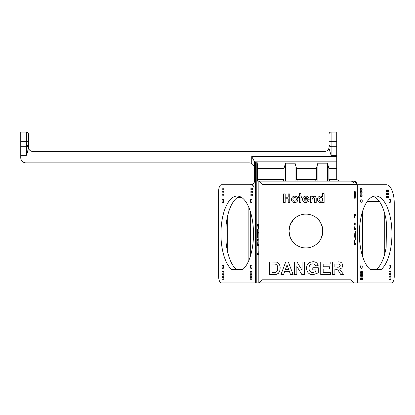 <?xml version="1.0" encoding="UTF-8"?>
<svg xmlns="http://www.w3.org/2000/svg" width="415" height="415" viewBox="0 0 415 415"><rect width="100%" height="100%" fill="white"/><g stroke="black" fill="none" stroke-linecap="round" stroke-linejoin="round"><path stroke-width="0.62" d="M354.597 194.739A4.176 0.363 90 0 0 354.96 198.92A4.176 0.363 90 0 0 355.328 194.739A4.176 0.363 90 0 0 354.965 190.563A4.176 0.363 90 0 0 354.597 194.739M321.921 225.589L319.924 221.563L318.253 219.462M322.808 230.367L322.642 228.561C321.402 223.851 319.944 220.816 318.253 219.462C319.955 220.842 321.418 223.872 322.642 228.561L322.642 233.495C321.412 238.194 319.949 241.224 318.253 242.588C319.955 241.214 321.418 238.184 322.642 233.495L322.823 231.025A16.922 16.922 0 0 0 305.902 214.109A16.922 16.922 0 0 0 288.98 231.025L289.302 234.325M320.816 239.019L322.642 233.495M290.251 224.588L289.105 228.961M290.261 237.489C292.098 240.949 293.561 243.003 294.65 243.667C293.555 242.998 292.093 240.939 290.261 237.489L288.98 231.025L290.261 224.567C292.098 221.112 293.561 219.053 294.65 218.389C293.555 219.058 292.093 221.117 290.261 224.567L293.727 219.276M290.422 237.862L291.351 239.668M291.366 239.688L292.7 241.613M288.98 231.025A16.922 16.922 0 0 0 305.902 247.947A16.922 16.922 0 0 0 322.823 231.025M28.147 150.671L26.363 155.35L20.75 155.35L20.75 132.058L26.363 132.058C27.623 132.193 28.319 132.888 28.453 134.149L28.453 144.462M225.926 237.837L226.154 243.278A37.864 16.284 -90 0 0 236.218 269.361M220.936 233.904A37.864 16.284 -90 0 0 231.503 269.361L242.936 269.361A37.864 16.284 -90 0 0 253.503 233.904A37.864 16.284 -90 0 0 237.219 196.041A37.864 16.284 -90 0 0 220.936 233.904M225.926 237.468L226.154 224.531A37.864 16.284 -90 0 1 239.574 196.44M360.661 266.752A1.826 0.789 90 0 0 361.444 268.578A1.826 0.789 90 0 0 362.233 266.752A1.826 0.789 90 0 0 361.444 264.92A1.826 0.789 90 0 0 360.661 266.752M388.964 266.752A1.826 0.789 90 0 0 389.752 268.578A1.826 0.789 90 0 0 390.536 266.752A1.826 0.789 90 0 0 389.752 264.92A1.826 0.789 90 0 0 388.964 266.752M388.964 200.948A1.826 0.789 90 0 0 389.752 202.774A1.826 0.789 90 0 0 390.536 200.948A1.826 0.789 90 0 0 389.752 199.117A1.826 0.789 90 0 0 388.964 200.948M360.661 200.948A1.826 0.789 90 0 0 361.444 202.774A1.826 0.789 90 0 0 362.233 200.948A1.826 0.789 90 0 0 361.444 199.117A1.826 0.789 90 0 0 360.661 200.948M250.401 200.948A1.826 0.789 -90 0 0 251.189 202.774A1.826 0.789 -90 0 0 251.972 200.948A1.826 0.789 -90 0 0 251.189 199.117A1.826 0.789 -90 0 0 250.401 200.948M250.401 266.752A1.826 0.789 -90 0 0 251.189 268.578A1.826 0.789 -90 0 0 251.972 266.752A1.826 0.789 -90 0 0 251.189 264.92A1.826 0.789 -90 0 0 250.401 266.752M222.098 266.752A1.826 0.789 -90 0 0 222.886 268.578A1.826 0.789 -90 0 0 223.669 266.752A1.826 0.789 -90 0 0 222.886 264.92A1.826 0.789 -90 0 0 222.098 266.752M222.098 200.948A1.826 0.789 -90 0 0 222.886 202.774A1.826 0.789 -90 0 0 223.669 200.948A1.826 0.789 -90 0 0 222.886 199.117A1.826 0.789 -90 0 0 222.098 200.948M359.38 233.847A37.864 16.284 90 0 0 370.014 269.361L381.312 269.361A37.864 16.284 90 0 0 391.947 233.847A37.864 16.284 90 0 0 375.663 195.984A37.864 16.284 90 0 0 359.38 233.847M373.308 196.383A37.864 16.284 90 0 1 386.147 220.256L386.453 224.479L386.147 247.439A37.864 16.284 90 0 1 376.597 269.361M261.974 184.286L261.974 279.803L350.908 279.803L350.908 184.286L261.974 184.286L258.856 181.163L257.601 181.153L257.466 168.355C257.43 164.418 257.238 162.244 256.895 161.829L336.715 161.829L336.715 141.722L329.012 141.722L329.012 134.149C329.142 132.888 329.837 132.193 331.097 132.058L331.097 146.749A2.091 1.722 180 0 1 329.012 145.027L329.012 144.332M20.75 146.749L26.363 146.749L26.363 155.35L28.453 148.42L28.453 147.206A4.176 4.176 0 0 0 32.629 151.382L324.831 151.382A4.176 4.176 0 0 0 329.012 147.206M336.715 141.722L336.715 132.058L331.097 132.058C329.837 132.193 329.142 132.888 329.012 134.149M329.012 148.42L331.097 155.35L331.097 146.749L336.715 146.749M20.75 141.722L28.453 141.722L28.453 145.027A2.091 1.722 0 0 1 26.363 146.749L26.363 132.058C27.623 132.193 28.319 132.888 28.453 134.149M28.453 145.027L28.453 148.42L28.453 145.027M20.75 155.35L20.75 157.653A5.224 5.224 0 0 0 25.974 162.872L249.114 162.872A5.224 5.224 0 0 1 251.723 163.572C253.508 164.802 254.379 166.306 254.338 168.096M256.895 161.829L255.422 161.829L254.338 161.305L251.723 156.605L336.715 156.605M312.07 202.567L310.508 202.567L310.508 196.202L312.07 196.202L312.07 196.876L313.994 196.093L315.633 196.746L316.199 198.396L316.199 202.567L314.637 202.567L314.637 199.802C314.866 198.619 314.492 197.867 313.507 197.545L312.142 198.754L312.07 202.567M298.567 196.202L299.35 196.202L299.35 193.639L300.911 193.639L300.911 196.202L301.918 196.202L301.918 197.545L300.911 197.545L300.911 202.567L299.35 202.567L299.35 197.545L298.567 197.545L298.567 196.202M285.178 202.567L283.616 202.567L283.616 193.862L285.178 193.862L285.178 197.208L288.192 197.208L288.192 193.862L289.753 193.862L289.753 202.567L288.192 202.567L288.192 198.769L285.178 198.769L285.178 202.567M330.33 272.473L330.33 274.585L320.743 274.585L320.743 261.912L330.169 261.912L330.169 264.023L323.181 264.023L323.181 266.788L329.681 266.788L329.681 268.899L323.181 268.899L323.181 272.473L330.33 272.473M296.86 266.383L296.86 274.585L294.422 274.585L294.422 261.912L296.969 261.912L302.058 270.238L302.058 261.912L304.496 261.912L304.496 274.585L301.876 274.585L296.86 266.383M274.346 274.585L269.563 274.585L269.563 261.912L276.613 262.156C279.145 263.369 280.317 265.439 280.125 268.37L279.736 271.068L278.387 273.309L276.603 274.315L274.346 274.585M285.728 261.912L288.311 261.912L293.125 274.585L290.536 274.585L289.468 271.659L284.607 271.659L283.538 274.585L280.934 274.585L285.728 261.912M315.872 271.529L315.872 269.875L312.786 269.875L312.786 267.763L318.31 267.763L318.31 272.852L312.957 274.751C308.905 274.486 306.789 272.302 306.607 268.204C306.571 265.621 307.645 263.681 309.823 262.379L312.822 261.751C315.592 261.658 317.366 262.903 318.144 265.486L315.706 265.974C315.239 264.583 314.269 263.878 312.791 263.862C310.27 264.09 309.019 265.507 309.045 268.1C308.968 270.798 310.213 272.307 312.786 272.634L315.872 271.529M334.879 269.226L334.879 274.585L332.446 274.585L332.446 261.912L337.763 261.912C340.622 261.59 342.261 262.757 342.681 265.424C342.572 267.436 341.514 268.598 339.501 268.91L343.656 274.585L340.808 274.585L339.003 271.711C338.261 270.113 337.068 269.283 335.429 269.226L334.879 269.226M291.314 199.392L292.393 196.943L294.567 196.093C296.585 196.274 297.695 197.369 297.897 199.382C297.705 201.405 296.601 202.499 294.577 202.676C292.58 202.484 291.491 201.389 291.314 199.392M305.834 196.093C307.935 196.238 309.05 197.369 309.17 199.48L309.165 199.776L304.148 199.776L305.922 201.337L307.416 200.678L308.724 201.301L305.902 202.676C303.858 202.546 302.753 201.457 302.587 199.418C302.727 197.379 303.806 196.269 305.834 196.093M320.541 196.093L322.559 196.943L322.559 193.639L324.12 193.639L324.12 202.567L322.559 202.567L322.559 201.872L320.588 202.676C318.673 202.437 317.657 201.342 317.537 199.397C317.62 197.431 318.621 196.331 320.541 196.093M357.299 282.942L357.299 184.758L356.698 184.758L356.698 184.286L356.853 184.758L386.339 184.758A18.281 7.864 90 0 1 391.833 189.961L391.885 190.08A18.281 7.864 90 0 1 394.25 203.153L394.25 276.411A6.526 2.806 90 0 1 391.444 282.942L352.745 282.942M354.052 282.942L356.08 282.942L356.08 184.286L354.026 184.286L354.052 282.942L258.83 282.942L258.856 181.163M255.583 161.829L255.583 282.942L258.83 282.942M255.583 282.942L221.439 282.942A6.526 2.806 -90 0 1 218.632 276.411L218.632 191.284A6.526 2.806 -90 0 1 221.439 184.758L251.205 184.758A3.133 3.133 0 0 0 254.338 181.625L254.338 161.305M256.802 161.829L256.802 282.942L259.816 282.942M254.12 282.942L256.496 282.942M257.476 238.905L258.234 238.905L257.736 244.259L258.234 244.259L258.234 245.825L257.476 245.825L257.974 240.467L257.476 240.467L257.476 238.905L258.234 238.905M257.476 224.173L258.234 224.173L258.234 228.416L258.099 225.734L257.954 228.416L257.819 225.734L257.476 225.734L257.476 224.173L258.234 224.173M257.476 229.137L258.234 232.654L257.476 237.619L257.476 229.137M258.109 251.179L258.234 254.525L257.476 254.525L257.476 252.963L258.109 252.963L258.109 251.179M355.266 228.255L355.266 229.817L354.503 229.817L355.007 224.458L354.503 224.458L354.503 222.897L355.266 222.897L354.768 228.255L355.266 228.255M355.266 242.983L355.266 244.549L354.503 244.549L354.503 240.306L354.643 242.983L354.789 240.306L354.924 242.983L355.266 242.983M355.266 237.914L355.266 239.579L354.503 236.062L355.266 231.098L355.266 237.914L354.903 237.914M354.633 215.759L354.633 217.543L354.503 214.192L355.266 214.192L355.266 215.759L354.503 215.759M257.466 179.586L284.021 179.586L284.021 168.355L285.51 163.168L295.039 163.178L296.507 168.355L296.507 179.586L316.391 179.586L315.483 181.153M316.391 179.586L316.391 168.355L317.869 163.168L327.409 163.168L328.893 168.355L328.893 179.586L336.933 179.586L339.325 181.153M336.715 161.829L336.715 178.543A2.609 2.609 0 0 0 336.933 179.586M297.41 181.153L296.507 179.586M284.021 179.586L283.113 181.153M329.795 181.153L328.893 179.586M251.205 184.758C253.093 184.556 254.136 183.513 254.338 181.625M258.83 181.153L350.908 181.153A3.133 3.123 90 0 1 354.026 184.286L350.908 184.286L350.908 181.153M350.908 279.803L354.026 282.926M261.974 279.803L258.856 282.926M360.656 277.843L360.656 279.409L362.456 279.409L362.456 277.843L360.656 277.843L361.512 277.843L361.512 279.409L360.656 279.409M362.456 274.683L360.656 274.683L360.656 276.25L362.456 276.25L362.456 274.683M360.656 271.721L360.656 273.288L362.456 273.288L362.456 271.721L360.656 271.721L361.512 271.721L361.512 273.288L360.656 273.288M389.063 277.843L389.063 279.409L390.857 279.409L390.857 277.843L389.063 277.843L389.918 277.843L389.918 279.409L389.063 279.409M390.857 274.683L389.063 274.683L389.063 276.25L390.857 276.25L390.857 274.683M389.063 271.721L389.063 273.288L390.857 273.288L390.857 271.721L389.063 271.721L389.918 271.721L389.918 273.288L389.063 273.288M386.598 196.02L386.598 197.587L388.393 197.587L388.393 196.02L386.598 196.02L387.449 196.02L387.449 197.587L386.598 197.587M388.393 192.866L386.598 192.866L386.598 194.433L388.393 194.433L388.393 192.866M386.598 189.904L386.598 191.471L388.393 191.471L388.393 189.904L386.598 189.904L387.449 189.904L387.449 191.471L386.598 191.471M360.319 194.78L360.319 196.347L362.113 196.347L362.113 194.78L360.319 194.78L361.175 194.78L361.175 196.347L360.319 196.347M360.319 191.626L360.319 193.193L362.113 193.193L362.113 191.626L360.319 191.626L361.175 191.626L361.175 193.193L360.319 193.193M360.319 188.664L360.319 190.231L362.113 190.231L362.113 188.664L360.319 188.664L361.175 188.664L361.175 190.231L360.319 190.231M341.986 181.153L341.721 181.153M250.235 277.677L250.235 279.243L252.035 279.243L252.035 277.677L250.235 277.677M250.235 274.699L250.235 276.265L252.035 276.265L252.035 274.699L250.235 274.699M252.035 271.643L250.235 271.643L250.235 273.21L252.035 273.21L252.035 271.643L251.179 271.643L251.179 273.21L252.035 273.21M222.025 277.677L222.025 279.243L223.825 279.243L223.825 277.677L222.025 277.677M222.025 274.699L222.025 276.265L223.825 276.265L223.825 274.699L222.025 274.699M223.825 271.643L222.025 271.643L222.025 273.21L223.825 273.21L223.825 271.643L222.969 271.643L222.969 273.21L223.825 273.21M222.025 194.241L222.025 195.807L223.825 195.807L223.825 194.241L222.025 194.241M222.025 191.258L222.025 192.825L223.825 192.825L223.825 191.258L222.025 191.258M223.825 188.203L222.025 188.203L222.025 189.769L223.825 189.769L223.825 188.203L222.969 188.203L222.969 189.769L223.825 189.769M250.893 194.241L250.893 195.807L252.688 195.807L252.688 194.241L250.893 194.241M250.893 191.258L250.893 192.825L252.688 192.825L252.688 191.258L250.893 191.258M250.893 188.203L250.893 189.769L252.688 189.769L252.688 188.203L250.893 188.203M327.409 163.168L327.409 181.153M317.869 163.168L317.869 181.153M295.039 163.178L295.039 181.153M285.51 163.168L285.51 181.153M250.167 184.758A9.695 4.171 90 0 1 250.494 184.727A9.695 4.171 90 0 1 250.826 184.758M273.205 264.023L272.001 264.023L272.001 272.473L275.627 272.354C277.251 271.581 277.941 270.217 277.687 268.256C277.925 266.228 277.163 264.858 275.41 264.148L273.205 264.023M285.37 269.548L288.695 269.548L287.03 264.998L285.37 269.548M334.879 264.023L334.879 267.11L336.845 267.11C338.599 267.478 339.735 266.954 340.243 265.538L338.889 264.065L334.879 264.023M354.503 244.549L355.266 244.549M354.903 232.768L355.266 232.768M354.758 233.448L355.11 233.448M354.758 237.24L355.11 237.24M354.97 234.034L354.97 236.643L354.97 234.034L354.628 234.034M354.628 236.643L354.97 236.643M354.503 229.817L355.266 229.817M354.503 222.897L355.266 222.897M354.503 224.318L355.266 224.318M354.503 214.192L355.266 214.192M257.84 235.953L257.476 235.953M257.985 235.274L257.632 235.274M257.985 231.482L257.632 231.482M257.834 230.807L257.476 230.807M257.767 234.683L258.031 233.38L257.767 232.078L257.767 234.683L258.109 234.683M258.109 232.078L257.767 232.078M258.234 245.825L257.476 245.825M258.234 244.404L257.476 244.404M258.234 254.525L257.476 254.525M296.336 199.376C296.284 198.256 295.708 197.644 294.603 197.545C293.509 197.654 292.933 198.266 292.876 199.376C292.923 200.497 293.493 201.114 294.598 201.223C295.703 201.114 296.279 200.497 296.336 199.376M304.257 198.546L307.608 198.546L305.959 197.431L304.828 197.779L304.257 198.546M322.673 199.366C322.6 198.235 321.999 197.628 320.873 197.545C319.757 197.644 319.171 198.251 319.099 199.371C319.171 200.497 319.763 201.114 320.878 201.223C322.009 201.13 322.611 200.507 322.673 199.366M252.688 188.203L251.838 188.203L251.838 189.769L252.688 189.769M252.688 191.258L251.838 191.258L251.838 192.825L252.688 192.825M252.688 194.241L251.838 194.241L251.838 195.807L252.688 195.807M223.825 191.258L222.969 191.258L222.969 192.825L223.825 192.825M223.825 194.241L222.969 194.241L222.969 195.807L223.825 195.807M223.825 274.699L222.969 274.699L222.969 276.265L223.825 276.265M223.825 277.677L222.969 277.677L222.969 279.243L223.825 279.243M252.035 274.699L251.179 274.699L251.179 276.265L252.035 276.265M252.035 277.677L251.179 277.677L251.179 279.243L252.035 279.243M386.598 194.433L387.449 194.433L387.449 192.866L386.598 192.866M389.063 276.25L389.918 276.25L389.918 274.683L389.063 274.683M360.656 276.25L361.512 276.25L361.512 274.683L360.656 274.683M336.715 146.023L331.097 146.023A2.091 1.722 180 0 1 329.012 144.301M20.75 146.023L26.363 146.023A2.091 1.722 0 0 0 28.453 144.301M251.723 163.572L251.723 156.605M336.715 155.35L331.097 155.35M384.736 253.99L384.736 213.704M379.388 201.467L367.223 201.467M227.264 217.455L227.264 250.359M241.774 197.55L237.38 197.55M316.391 168.355L296.507 168.355M336.715 168.355L328.893 168.355M284.021 168.355L257.466 168.355M362.565 256.351L362.565 211.344M364.002 207.417L364.002 260.278M250.318 211.406L250.318 256.408M248.881 260.335L248.881 207.479M356.853 184.286A3.133 3.133 0 0 0 353.72 181.153A3.133 2.972 -90 0 1 356.698 184.286L356.08 184.286A3.133 3.123 -90 0 0 352.958 181.153M225.926 230.346L225.926 229.977M254.089 187.891C253.902 185.987 252.86 184.94 250.956 184.758M364.017 207.381L364.017 260.314M248.865 207.438L248.865 260.376M250.494 184.727L251.635 184.727"/></g></svg>
